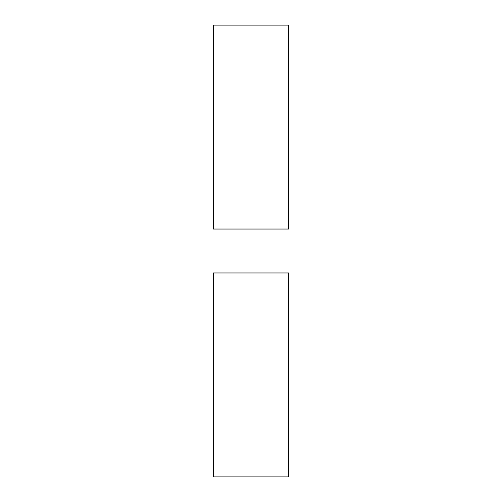 <?xml version="1.0" encoding="UTF-8"?>
<svg xmlns="http://www.w3.org/2000/svg" width="502" height="502" viewBox="0 0 502 502"><rect width="100%" height="100%" fill="white"/><g stroke="black" fill="none" stroke-linecap="round" stroke-linejoin="round"><path stroke-width="0.75" d="M213.35 272.962L213.35 476.9L288.65 476.9L288.65 272.962L213.35 272.962M288.65 229.037L288.65 25.1L213.35 25.1L213.35 229.037L288.65 229.037"/></g></svg>

